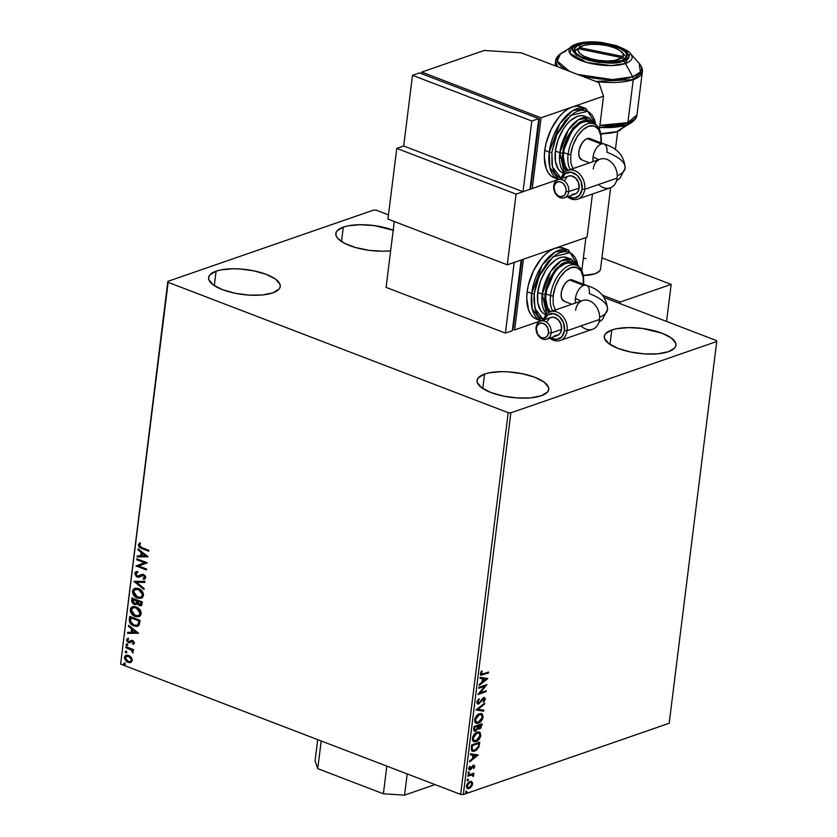 <?xml version="1.0" encoding="UTF-8"?>
<svg xmlns="http://www.w3.org/2000/svg" width="837" height="837" viewBox="0 0 837 837"><rect width="100%" height="100%" fill="white"/><g stroke="black" fill="none" stroke-linecap="round" stroke-linejoin="round"><path stroke-width="1.26" d="M611.784 329.987L609.985 344.425L611.784 329.987L616.618 328.711L628.765 327.591L642.649 328.481L662.098 333.231L671.274 337.97L675.7 343.149L675.898 345.65L674.716 347.972L668.46 351.707A36.106 12.586 -172.9 0 1 627.771 351.394A36.106 12.586 -172.9 0 1 604.293 336.39A36.106 12.586 -172.9 0 1 611.784 329.987A36.106 12.586 -172.9 0 1 652.473 330.301A36.106 12.586 -172.9 0 1 675.951 345.315A36.106 12.586 -172.9 0 1 668.46 351.707L657.892 353.789L644.616 353.905L630.659 352.032L618.145 348.464L608.97 343.725L604.544 338.556L604.345 336.045L605.528 333.733L611.784 329.987M216.092 271.178L214.293 285.616L216.092 271.178L220.926 269.901L233.073 268.782L239.926 268.98L253.883 270.853L266.407 274.431L275.572 279.16L280.008 284.339L280.196 286.84L279.014 289.163L272.768 292.898A36.106 12.586 -172.9 0 1 232.079 292.584A36.106 12.586 -172.9 0 1 208.601 277.581A36.106 12.586 -172.9 0 1 216.092 271.178A36.106 12.586 -172.9 0 1 256.771 271.491A36.106 12.586 -172.9 0 1 280.259 286.505A36.106 12.586 -172.9 0 1 272.768 292.898L262.201 294.99L248.924 295.105L234.967 293.232L222.454 289.654L213.278 284.915L208.852 279.746L208.654 277.235L209.836 274.923L216.092 271.178M393.212 230.196A36.106 12.586 -172.9 0 0 343.316 227.109L337.06 230.845L335.888 233.167L336.076 235.668L337.635 238.263L344.572 243.316L355.631 247.553L369.127 250.336L383.011 251.226L390.638 250.786A36.106 12.586 -172.9 0 1 353.591 246.936A36.106 12.586 -172.9 0 1 335.825 233.502A36.106 12.586 -172.9 0 1 343.316 227.109L341.517 241.548L343.316 227.109L348.15 225.833L360.308 224.714L374.181 225.603L393.631 230.353M484.56 374.055L482.761 388.494L484.56 374.055L489.383 372.779L501.541 371.659L508.394 371.858L522.351 373.731L534.874 377.309L544.04 382.038L548.476 387.217L548.664 389.718L547.482 392.04L541.236 395.775A36.106 12.586 -172.9 0 1 500.547 395.462A36.106 12.586 -172.9 0 1 477.069 380.458A36.106 12.586 -172.9 0 1 484.56 374.055A36.106 12.586 -172.9 0 1 525.238 374.369A36.106 12.586 -172.9 0 1 548.716 389.383A36.106 12.586 -172.9 0 1 541.236 395.775L530.668 397.868L517.392 397.983L503.435 396.11L490.921 392.532L481.746 387.793L477.32 382.624L477.121 380.124L478.304 377.801L484.56 374.055M467.37 779.08L468.553 779.686L467.496 779.655L467.349 780.848L468.511 780.053L467.967 779.31L467.192 780.335L467.768 780.89L468.542 779.864L467.967 779.31M508.205 412.662L460.653 794.407L120.601 664.097L168.153 282.341L508.205 412.662L510.852 412.829L716.734 341.517L669.181 723.262L463.311 794.575L510.852 412.829L716.734 341.517L716.399 340.544L604.377 297.616L716.399 340.544L716.734 341.517L669.181 723.262L463.311 794.575L460.653 794.407L463.311 794.575L510.852 412.829L508.205 412.662L168.153 282.341L120.601 664.097L460.653 794.407L508.205 412.662M131.367 657.39L127.412 655.109L124.975 656.02L124.41 658.248L126.586 661.69L130.059 662.705L132.246 660.822L131.367 657.39L128.783 655.434L126.052 655.298L124.42 657.422L127.915 662.412L130.739 662.527L132.319 660.445L131.367 657.39M125.895 646.677L125.78 647.629L131.44 650.119L133.104 652.766L132.288 650.129L133.407 650.558L133.522 649.606L125.895 646.677L125.78 647.629L130.938 649.763L132.978 652.881L132.288 650.129L133.407 650.558L133.522 649.606L125.895 646.677M131.493 640.336L128.636 641.749L127.559 640.117L128.521 639.112L127.883 638.296L126.607 639.866L128.563 642.711L133.428 641.477L133.993 642.596L132.623 641.445L133.993 642.596L132.581 643.674L133.167 644.48L134.495 642.847L133.052 640.64L131.493 640.336L128.636 641.749L127.548 640.378L128.521 639.112L127.883 638.296L126.659 639.573L126.889 641.257L129.484 642.889L132.801 641.529L133.533 642.544L132.581 643.674L133.167 644.48L134.485 643.057L132.706 640.483L131.273 640.399M129.306 619.265L129.777 622.602L132.455 625.302L136.724 626.453L139.13 625.061L140.114 620.384L129.672 616.388L129.306 619.265C129.275 622.707 130.781 624.936 133.805 625.95L137.613 626.264L139.13 625.061L140.114 620.384L129.672 616.388L129.306 619.265M131.964 597.984L131.66 601.447L133.209 603.937L135.573 604.722L137.163 603.582L139.245 605.601L141.62 605.318L142.405 601.991L131.964 597.984L131.65 600.464L134.255 604.513L136.044 604.617L137.163 603.582L139.245 605.601L141.024 605.706L142.405 601.991L131.964 597.984M134.035 581.338L143.964 589.457L144.09 588.421L136.546 582.374L144.843 582.406L144.968 581.37L134.014 581.495L143.964 589.457L144.09 588.421L136.546 582.374L144.843 582.406L144.968 581.37L134.035 581.338M136.724 559.765L144.487 562.736L135.95 565.948L146.391 569.945L146.506 568.993L138.722 566.011L147.281 562.809L136.839 558.813L136.724 559.765L137.258 558.97L136.724 559.765L144.487 562.736L135.95 565.948L146.391 569.945L146.506 568.993L138.722 566.011L147.281 562.809L136.839 558.813L136.724 559.765M141.892 547.618L139.622 546.226L139.455 544.96L140.532 543.778L139.789 542.993L138.293 544.866L139.392 547.398L148.724 551.238L148.84 550.286L141.892 547.618L139.371 545.264L140.532 543.778L139.789 542.993L138.293 544.866L141.673 548.528L148.724 551.238L148.84 550.286L141.892 547.618M148.034 556.783L138.084 548.821L137.959 549.857L141.139 552.41L140.71 555.883L137.205 555.873L137.08 556.908L148.034 556.783L137.08 556.908L148.034 556.783L138.084 548.821L137.959 549.857L141.139 552.41L140.71 555.883L137.205 555.873L137.08 556.908L137.645 555.873L137.54 556.751L148.023 556.783M144.539 579.099L145.711 577.656L143.556 574.506L141.903 574.391L137.373 576.138L135.824 573.722L137.802 572.456L137.373 571.483L136.169 571.702L134.747 573.387L136.285 576.547L138.712 577.268L143.472 575.479L144.655 576.944L143.096 578.377L143.65 579.371L144.937 578.901L145.732 577.363L145.104 575.657L143.137 574.381L138.691 576.149L137.017 575.961L135.824 573.722L137.802 572.456L137.373 571.483L135.374 572.131L134.747 573.387L136.379 571.64M138.555 588.547L135.74 588.129L133.303 589.342L132.518 591.236L132.801 593.548L136.494 597.66L141.171 598.319L142.719 597.304L143.535 594.804L142.928 592.439L141.118 590.116L138.555 588.547L134.862 588.327L132.518 591.236C132.801 594.72 134.433 597.001 137.425 598.089L141.171 598.319L143.504 595.369C143.19 591.895 141.547 589.625 138.555 588.547M136.264 606.951L133.449 606.522L131.011 607.735L130.227 609.639L130.509 611.941L134.202 616.063L138.879 616.723L140.428 615.697L141.244 613.197L140.637 610.832L138.827 608.509L136.264 606.951L132.57 606.731L130.227 609.639C130.509 613.123 132.141 615.404 135.134 616.482L138.879 616.723L141.212 613.772C140.898 610.299 139.256 608.018 136.264 606.951M138.513 633.232L128.563 625.27L128.438 626.306L131.618 628.859L131.189 632.333L127.684 632.322L127.559 633.358L138.513 633.232L127.559 633.358L138.513 633.232L128.563 625.27L128.438 626.306L131.618 628.859L131.189 632.333L127.684 632.322L127.559 633.358L128.124 632.322L128.019 633.201L138.503 633.232M127.004 643.946L126.073 644.783L127.412 645.557L127.297 644.113L126.042 644.406L126.805 645.536L127.779 645.076L127.004 643.946L126.042 644.406M126.094 651.249L125.173 652.075L126.502 652.86L126.397 651.406L125.131 651.709L125.906 652.829L126.868 652.368L126.094 651.249L125.131 651.709M124.619 663.145L123.688 663.971L125.016 664.756L124.912 663.302L123.646 663.605L124.42 664.724L125.383 664.264L124.619 663.145L123.646 663.605M388.473 214.879L376.347 210.233L373.689 210.056L167.819 281.368L120.601 664.097L167.819 281.368L168.153 282.341L167.819 281.368L373.689 210.056L376.347 210.233L388.473 214.879M471.189 781.35L471.942 781.695L468.898 782.061L466.952 784.415L466.45 786.822L467.527 788.506L469.651 788.234L471.974 785.849L472.633 783.181L471.346 781.465L472.016 783.694L472.612 783.924L471.513 781.444M467.935 775.219L467.81 776.171L472.194 774.947L473.334 776.537L473.606 775.208L472.853 774.424L473.847 773.168L467.935 775.219L467.81 776.171L471.817 774.926L473.334 776.537L472.853 774.424L473.847 773.168L467.935 775.219M473.909 765.175L474.767 766.535L473.449 765.269L470.216 768.962L468.814 767.906L469.411 768.136L470.195 766.608L469.714 766.253L468.668 768.492L470.132 769.904L469.536 769.674L471.085 769.276L470.488 769.046L471.461 767.56L470.488 769.046L471.085 769.276L472.759 765.981L472.194 766.389L472.79 766.619L473.355 766.211L472.759 765.981L474.035 766.849L473.7 768.669L474.788 766.336L473.972 765.175L472.497 765.886L470.216 768.962L469.431 768.596L469.714 766.253L468.647 768.931L469.285 769.946L470.363 769.81L473.627 766.169L473.7 768.669L474.746 766.692L474.035 766.88M471.346 747.797L471.451 750.255L472.382 751.228L476.295 750.36L478.91 747.043L479.8 742.126L471.702 744.93L471.346 747.797L472.486 751.27L474.705 751.176L478.91 747.043L479.8 742.126L471.702 744.93L471.346 747.797M473.993 726.526L473.711 730.178L474.453 731.151L475.625 731.119L477.937 728.452L479.036 729.121L480.752 728.19L482.091 723.723L473.993 726.526L473.69 728.996L474.495 731.161L475.625 731.119L477.937 728.452L479.517 729.017L481.871 725.47L482.091 723.723L473.993 726.526M476.075 709.87L483.65 711.188L483.786 710.153L478.011 709.274L484.529 704.137L484.665 703.101L476.054 710.027L483.65 711.188L483.786 710.153L478.011 709.274L484.529 704.137L484.665 703.101L476.075 709.87M478.754 688.307L484.78 686.214L477.99 694.49L486.088 691.686L486.203 690.734L480.166 692.827L486.967 684.551L478.879 687.355L478.754 688.307L484.78 686.214L478.011 694.271L486.088 691.686L486.203 690.734L480.166 692.827L486.967 684.551L478.879 687.355L478.754 688.307M483.148 673.879L481.39 674.015L482.175 671.19L481.62 670.918L480.396 673.586L481.181 675.239L488.41 672.969L488.536 672.017L483.148 673.879L481.223 673.283L482.175 671.19L481.62 670.918L480.396 673.586L480.982 675.187L488.41 672.969L488.536 672.017L483.148 673.879M487.72 678.514L480.124 677.363L479.988 678.399L482.426 678.765L481.997 682.239L479.245 684.415L479.109 685.451L487.699 678.681L480.124 677.363L479.988 678.399L482.426 678.765L481.997 682.239L479.245 684.415L479.109 685.451L487.72 678.514M478.837 702.996L477.08 701.511L478.429 699.334L477.08 701.511L477.676 701.741L479.266 699.334L478.628 699.01L479.266 699.334L478.952 698.707L476.818 702.389L477.341 703.791L478.513 704.011L483.64 698.602L484.529 699.219L483.273 701.511L483.943 701.793L485.345 699.219L484.372 697.556L482.436 698.571L479.256 702.777L477.686 702.337L478.952 698.707L476.839 702.097L478.701 703.948L483.64 698.602L484.518 699.491L483.273 701.511L483.671 702.076L485.345 699.219L483.734 697.66L479.664 702.41L477.917 702.829M479.434 713.72L476.525 715.823L474.851 718.816L474.767 721.912L476.222 723.346L479.768 722.457L482.897 718.073L482.583 714.317L479.434 713.72C477.132 714.474 475.531 716.545 474.621 719.956L476.117 723.304L478.283 723.22C480.616 722.477 482.227 720.375 483.137 716.932L481.683 713.658L479.434 713.72M477.142 732.113L474.234 734.227L472.56 737.219L472.476 740.306L473.93 741.739L477.477 740.85L480.605 736.476L480.292 732.72L478.89 731.915L477.142 732.113C474.841 732.867 473.24 734.949 472.319 738.349L473.826 741.708L475.991 741.624C478.325 740.871 479.936 738.778 480.846 735.325L479.392 732.051L477.142 732.113M478.199 754.964L470.593 753.813L470.467 754.848L472.905 755.215L472.476 758.688L469.714 760.864L469.588 761.9L478.199 754.964L470.593 753.813L470.467 754.848L472.905 755.215L472.476 758.688L469.714 760.864L469.588 761.9L478.199 754.964M468.877 772.007L468.26 773.555L469.348 772.938L468.877 772.007L468.103 773.032L468.678 773.597L469.452 772.572L468.877 772.007L469.452 772.572M465.885 790.975L466.471 791.53L465.864 792.744L467.025 791.948L466.491 791.206L465.717 792.231L466.293 792.785L467.067 791.76L466.491 791.206L467.067 791.76M487.877 672.247L488.41 672.969L480.72 675.02L487.877 672.247M481.223 673.283L481.62 674.172L480.647 673.492L480.993 672.017L481.578 670.96L482.175 671.19L481.589 670.96L480.825 672.393L481.421 672.624L480.626 673.053L481.359 673.973M487.113 678.43L487.699 678.681L487.103 678.451L479.214 684.676L487.113 678.43M481.83 678.535L480.009 678.263L481.83 678.535M485.167 679.048L482.614 678.661L482.279 681.318L482.876 681.548L482.279 681.318L482.614 678.661L485.763 679.267L482.876 681.548L483.211 678.891L485.167 679.048M486.067 684.865L479.57 692.597L480.166 692.827L479.57 692.597L486.067 684.865M485.544 690.954L486.088 691.686L478.283 693.946L485.544 690.954M484.184 685.984L478.816 687.847L484.184 685.984M477.519 702.756L477.08 701.511L478.241 702.766M484.089 697.399L484.686 697.629L483.734 697.66M484.361 697.556L485.345 699.219L484.749 698.989L483.075 701.845L484.665 699.408L484.32 697.524M483.64 698.602L484.518 699.491M477.372 703.823L479.622 702.609L483.043 698.372L480.982 700.757L481.578 700.987L480.982 700.757L478.105 703.718L478.701 703.948L477.383 703.833M477.665 703.99L478.701 703.948M483.043 698.372L483.702 698.435M483.964 703.645L484.529 704.137L483.932 703.907L477.414 709.044L478.011 709.274L477.414 709.044L483.964 703.645M483.169 710.058L483.65 711.188L476.065 709.902L483.054 710.969L483.169 710.058M481.348 713.553L482.541 716.702C481.631 720.144 480.019 722.247 477.686 722.99L475.834 723.168M475.625 723.116L478.429 722.676L481.296 719.987L482.583 716.158L481.16 713.448M476.148 722.153L474.882 720.636L475.395 717.612L477.54 715.049L480.386 714.327M480.794 714.516L478.722 714.442L479.319 714.672L478.722 714.442L474.851 719.401L475.447 719.632L479.319 714.672L481.108 714.599L482.3 717.257L478.408 722.268L476.619 722.331L474.851 719.401L476.326 722.195M478 728.849L480.469 727.583L481.442 723.953L481.871 725.47L481.275 725.24L478.921 728.786L479.517 729.017L478.251 728.891M477.937 728.452L479.517 729.017M477.341 728.221L475.029 730.9L475.625 731.119L474.223 731.015L475.678 730.565L477.142 728.713M474.841 730.01L473.962 729.372L474.108 726.966L477.121 725.92L477.718 726.15L477.372 728.18L475.74 730.167L474.778 730.021M478.325 727.866L477.948 725.637L480.543 724.737L481.024 725.951L479.622 728.075L478.618 727.876L477.896 726.118L479.015 727.845M479.622 728.075L477.948 725.637L478.492 726.349L481.139 724.957L480.543 724.737L477.948 725.637L481.139 724.957L480.543 727.353L478.649 727.918M475.74 730.167L474.558 729.602L474.705 727.196L477.121 725.92L474.108 726.966L474.569 728.284L474.705 727.196L477.718 726.15L477.247 728.535L475.981 730.073L473.972 728.054L475.144 729.948M479.057 731.946L480.25 735.095C479.339 738.548 477.728 740.64 475.395 741.394L473.543 741.572M473.334 741.519L476.138 741.08L479.005 738.391L480.292 734.551L478.869 731.852M473.857 740.546L472.591 739.04L473.104 736.016L475.249 733.442L478.094 732.731M478.502 732.909L476.431 732.835L477.027 733.066L476.431 732.835L472.56 737.805L473.156 738.035L477.027 733.066L478.816 733.003L480.009 735.66L476.117 740.672L474.328 740.735L472.56 737.805L474.035 740.588M472.078 751.113L474.391 750.841L476.933 749.042L478.45 746.437L479.151 742.346L479.57 743.999L478.973 743.769L478.314 746.813L478.91 747.043L478.314 746.813L474.108 750.946L474.705 751.176L472.214 751.145M473.041 750.203L471.629 749.084L471.817 745.359L478.251 743.13L471.817 745.359L478.848 743.361L478.251 743.13L478.848 743.361L478.209 746.803L474.82 750.224L473.104 750.318L471.576 748.853L472.821 750.172M472.173 749.084L472.288 746.614L471.691 746.384L471.576 748.853L472.173 749.084L472.413 745.589L471.817 745.359L472.288 746.614L472.413 745.589L478.848 743.361L478.209 746.803L476.671 749.115L473.637 750.433L472.173 749.084M477.582 754.88L478.178 755.131L477.582 754.901L469.683 761.126L477.582 754.88M472.309 754.984L470.488 754.712L472.309 754.984M475.646 755.497L473.093 755.11L472.759 757.767L473.355 757.998L472.759 757.767L473.093 755.11L476.243 755.717L473.355 757.998L473.69 755.34L475.646 755.497M473.355 766.211L474.035 766.849M469.275 769.935L470.132 769.904M470.216 768.962L469.411 768.136M468.814 767.906L469.295 768.784M474.244 765.238L473.449 765.269M474.024 766.901L473.826 765.112M468.281 771.777L468.856 772.342L468.082 773.367L468.835 772.017M468.134 773.388L468.678 773.597L468.134 773.388M468.103 773.032L468.678 773.597M472.832 776.119L472.256 774.194L473.198 773.398L473.732 774.12L472.256 774.194L473.627 775.742L472.738 776.307M471.817 774.926L472.915 775.836M471.221 774.696L467.873 775.721L472.099 774.936M468.542 779.864L467.172 780.659L467.925 779.31M467.224 780.68L467.768 780.89L467.224 780.68M467.192 780.335L467.768 780.89M471.315 786.822L472.612 783.924L472.016 783.694L470.718 786.592L471.315 786.822L468.5 788.245L471.315 786.822M471.942 781.695L469.965 781.496L466.481 786.048L467.569 788.527L469.097 788.475L467.287 788.381M467.192 788.37L469.62 787.648L471.377 785.629L472.037 782.951L471.147 781.329M467.496 787.366L466.596 786.131L466.983 784.342L468.448 782.637L470.499 782.197M466.847 784.656L467.213 785.786L469.839 782.449L471.043 782.396L471.88 784.175L469.212 787.523L467.988 787.565L466.617 785.566L467.705 787.408M470.729 782.323L469.243 782.218L469.839 782.449L467.088 784.143M466.471 791.53L465.696 792.555L466.471 791.53M465.749 792.576L466.293 792.785L465.749 792.576M465.717 792.231L466.293 792.785M482.876 681.548L483.211 678.891L485.763 679.267L482.876 681.548M478.408 722.268L475.866 721.766L475.646 718.732L478.136 715.279L480.982 714.557L482.154 715.708L482.102 718.167L480.752 720.584L478.408 722.268M476.117 740.672L473.575 740.17L473.355 737.125L475.845 733.672L478.691 732.95L479.863 734.101L479.81 736.57L478.461 738.987L476.117 740.672M473.355 757.998L473.69 755.34L476.243 755.717L473.355 757.998M469.212 787.523L467.496 787.209L467.339 785.179L469.044 782.867L470.896 782.354L471.775 783.118L471.744 784.792L469.212 787.523M139.999 542.983L138.733 545.054L139.852 547.241L148.766 550.913L141.673 548.528L138.293 544.866L140.25 542.836M141.171 555.726L141.61 552.253L137.959 549.857L138.492 549.145L141.61 552.253L141.171 555.726M145.962 555.737L142.164 553.226L145.962 555.737L141.83 555.883L142.164 553.226L145.962 555.737M146.433 569.631L135.95 565.948L144.947 562.579L137.184 559.597L144.947 562.579L136.41 565.791L146.433 569.631M137.76 572.362L136.839 572.644L137.802 572.456M137.299 572.487L137.959 572.33M138.984 576.034L138.44 576.212M143.556 578.221L145.104 577.07L143.096 578.377L143.65 579.371L144.77 579.026M143.65 579.371L143.577 578.252L144.78 579.026M143.933 578.126L143.096 578.377M143.472 575.479L145.104 577.07L143.943 575.322L142.06 575.542L143.472 575.479M136.577 571.556L135.196 573.826L137.707 576.923L134.747 573.387L137.247 577.08L139.36 577.122L142.06 575.542M143.2 575.197L145.063 576.494L144.037 578.095M144.864 582.238L136.546 582.374L144.864 582.238M144.016 588.976L134.485 581.338L144.016 588.976M141.401 598.235L137.885 597.921C134.893 596.844 133.261 594.563 132.978 591.079L135.092 588.254M135.312 588.17L133.25 590.033L133.261 593.381L136.054 596.948L139.789 598.382M134.485 588.568L133.774 589.175M135.939 589.154L139.287 589.499L142.008 591.769L142.897 594.845L141.003 597.179M140.773 597.241L142.897 594.845L140.543 597.336L137.54 597.137L133.596 591.613L135.458 589.321L138.9 589.342L135.699 589.248M138.44 589.499L142.897 594.845L138.44 589.499L140.919 591.163L142.321 593.6L142.206 595.839L140.135 597.44L136.065 596.352L133.679 593.014L133.679 591.184L134.809 589.625L138.44 589.499M141.233 605.611L139.245 605.601L137.624 603.425L139.392 605.297L141.683 605.465M136.274 604.523L134.255 604.513L131.65 600.464L132.382 598.152L132.56 602.514L134.182 604.105L136.033 604.565M137.195 601.154L136.033 603.467L137.195 601.154M133.376 599.187L137.258 600.673L136.881 602.619L135.573 603.623L134.37 603.561L132.916 599.344L137.258 600.673L133.376 599.187M139.8 604.481L141.547 603.351L141.673 602.368L139.34 604.638L137.802 601.73L138.325 601.092L141.673 602.368L140.982 604.502M140.595 604.617L138.032 603.54L137.864 601.248L141.673 602.368L138.325 601.092L141.212 602.525L140.721 604.502L139.34 604.638M139.109 616.639L135.594 616.325C132.602 615.247 130.97 612.956 130.687 609.472L132.801 606.658M133.02 606.574L130.959 608.426L130.97 611.784L133.763 615.352L137.498 616.785M132.194 606.971L131.482 607.578M132.978 607.861L136.232 607.61L139.402 609.744L140.626 613.008L139.193 615.362L140.606 613.239L138.251 615.729L135.249 615.53L131.304 610.016L133.167 607.714L136.609 607.746L133.407 607.641M138.482 615.645L135.249 615.53L132.183 613.155L131.336 609.796L133.177 607.714L136.149 607.903L140.135 613.395L136.149 607.903L139.256 610.33L140.103 613.626L138.251 615.729M137.843 626.17L134.276 625.794C131.242 624.779 129.745 622.55 129.777 619.098L130.007 621.912L132.047 624.548L134.998 626.034L137.885 626.16M137.174 625.155L138.67 624.015L139.381 620.772L138.21 624.182L136.965 625.239L133.93 624.998L130.446 621.42L131.085 617.591L139.381 620.772L131.085 617.591L139.381 620.772L138.743 623.879L137.592 625.019M131.65 632.176L132.089 628.702L128.438 626.306L128.961 625.595L132.089 628.702L131.65 632.176M136.441 632.186L132.644 629.675L136.441 632.186L132.309 632.333L132.644 629.675L136.441 632.186M132.361 641.247L131.461 641.906M128.113 638.233L127.067 639.698L128.343 638.139M126.805 645.536L126.502 644.249L127.465 643.789M126.868 643.768L126.544 644.626L127.58 645.442M133.449 650.234L132.288 650.129L133.449 650.234M133.25 652.536L132.225 652.117L132.884 651.584L131.399 649.606L125.78 647.629L126.314 646.844L126.241 647.472L131.901 649.962L133.25 652.536M125.906 652.829L125.592 651.542L126.565 651.081M125.958 651.06L125.707 652.096L126.669 652.745M131.2 662.36L127.915 662.412L124.42 657.422L126.293 655.225M126.544 655.13L124.88 657.254L125.895 660.403L128.04 662.109L130.865 662.475M126.063 655.34L125.435 655.863M127.098 656.072L129.369 656.323L131.378 658.091L131.786 660.215L130.52 661.439M130.352 661.492L131.838 659.922L130.122 661.586L128.019 661.45L125.351 657.777L126.523 656.26L129.118 656.218L126.774 656.187M128.657 656.375L131.838 659.922L128.657 656.375L131.315 659.179L131.221 660.644L130.059 661.607L127.517 661.23L125.508 659.022L125.791 656.752L128.657 656.375M124.42 664.724L124.106 663.438L125.079 662.977M124.483 662.956L124.148 663.814L125.184 664.641M141.83 555.883L142.164 553.226L145.502 555.894L141.83 555.883M136.734 601.322L136.065 603.31L134.15 603.467L132.811 601.897L132.916 599.344L136.734 601.322M138.921 620.928L137.843 624.674L136.295 625.396L133.93 624.998L130.656 622.09L130.624 617.748L138.921 620.928M132.309 632.333L132.644 629.675L135.981 632.343L132.309 632.333M435.041 784.593L404.553 795.15L383.377 793.779L317.746 768.638L315.068 760.854L317.715 739.626L315.068 760.854L317.746 768.638L321.199 740.965L317.746 768.638L383.377 793.779L386.82 766.117L383.377 793.779L404.553 795.15L407.2 773.922L404.553 795.15L435.041 784.593M616.513 180.855L620.05 178.082L625.145 168.132C624.287 155.923 617.256 147.877 604.052 143.985L589.876 138.555A11.404 6.173 111 0 0 587.114 138.597L601.29 144.027A11.404 6.173 -69 0 1 604.052 143.985A11.404 6.173 -69 0 1 606.909 152.229A47.531 16.573 -172.9 0 1 625.166 167.986A47.531 16.573 -172.9 0 1 618.93 175.027M604.178 144.037A11.404 6.173 111 0 0 601.29 144.027A11.404 6.173 111 0 0 593.035 157.042A24.733 8.621 -172.9 0 1 598.528 159.741A24.733 8.621 7.1 0 0 593.035 157.042A11.404 6.173 111 0 0 593.192 161.593A11.404 6.173 -69 0 1 593.035 157.042A11.404 6.173 -69 0 1 601.29 144.027L587.114 138.597L589.677 138.492L591.633 140.009M577.771 199.101L610.163 187.886A15.202 11.624 -109.1 0 0 617.11 178.093L584.728 189.308A15.202 11.624 70.9 0 1 577.771 199.101A15.202 11.624 70.9 0 1 567.392 196.747A15.202 11.624 -109.1 0 0 584.728 189.308L582.081 189.141A13.298 10.17 70.9 0 1 568.103 196.496L574.213 198.097L579.466 195.345L582.081 189.141L581.181 181.598L577.059 175.247L571.116 172.223L565.352 173.562L561.7 178.804M568.741 191.631L566.094 191.453A7.669 5.869 70.9 0 1 559.189 196.287A7.669 5.869 70.9 0 1 554.052 186.839L553.717 185.866A9.573 7.324 -109.1 0 0 560.12 197.647A9.573 7.324 -109.1 0 0 568.741 191.631A9.573 7.324 70.9 0 1 564.368 197.794A9.573 7.324 70.9 0 1 556.657 195.188A9.573 7.324 70.9 0 1 553.717 185.866A9.573 7.324 70.9 0 1 558.101 179.704A9.573 7.324 70.9 0 1 565.802 182.309A9.573 7.324 70.9 0 1 568.741 191.631L579.152 188.022L568.741 191.631A9.573 7.324 -109.1 0 0 562.338 179.84A9.573 7.324 -109.1 0 0 553.717 185.866L555.182 192.562L558.028 195.701L560.371 196.601L563.699 195.827L565.299 194.006L566.157 190.02L565.571 187.101L563.196 183.439L560.957 182.016L558.593 181.671L555.559 183.261L554.052 186.839A7.669 5.869 70.9 0 1 560.957 182.016A7.669 5.869 70.9 0 1 566.094 191.453L568.741 191.631M561.836 178.407A13.298 10.17 70.9 0 1 574.381 173.311A13.298 10.17 70.9 0 1 582.081 189.141L584.728 189.308A15.202 11.624 -109.1 0 0 575.207 170.874A15.202 11.624 -109.1 0 0 561.125 178.647A15.202 11.624 70.9 0 1 567.821 170.371A15.202 11.624 70.9 0 1 580.062 174.514A15.202 11.624 70.9 0 1 584.728 189.308L617.11 178.093A15.202 11.624 70.9 0 1 598.633 184.496M564.368 197.794L574.768 194.184A9.573 7.324 -109.1 0 0 579.152 188.022L578.158 191.213L576.17 193.473L572.016 194.435M561.177 178.427L552.451 166.95L551.886 152.24A1.904 0.659 -172.9 0 1 549.239 152.072L549.794 167.358L558.666 179.505A38 20.59 -69 0 1 549.239 152.072L544.761 150.357A38 20.59 111 0 0 554.303 177.831L558.771 179.547M563.531 173.207L560.654 171.7L558.289 169.158L555.423 161.374L555.36 151.047L559.838 152.752A1.904 0.659 7.1 0 0 562.485 152.93L573.366 127.705L585.398 119.848L594.563 124.106L592.219 121.532L589.52 120.13L586.455 119.743L579.685 122.087L572.937 128.218L567.235 137.184L563.458 147.636L562.171 157.984L563.573 166.647L566.189 171.135L562.485 152.93A1.904 0.659 -172.9 0 1 559.838 152.752L564.253 172.652A30.404 16.468 -69 0 1 559.838 152.752L555.36 151.047A30.404 16.468 111 0 0 562.987 173.018L563.678 173.29M600.966 142.803L600.788 135.604L598.455 129.275L594.197 125.989L588.662 126.23L582.688 129.976L577.185 136.64L573 145.22L570.761 154.416A1.904 0.659 -172.9 0 1 568.114 154.238L563.636 152.522A26.606 14.407 111 0 0 567.936 170.34M570.3 169.513A26.606 14.407 -69 0 1 568.114 154.238A26.606 14.407 -69 0 1 593.82 123.792L589.353 122.076A26.606 14.407 111 0 0 563.636 152.522L564.546 147.594L568.082 137.833L573.397 129.463L579.696 123.74L582.908 122.171L586.015 121.553L589.394 122.097M581.558 106.885L576.735 106.111L572.299 107L603.529 96.182L599.428 129.149L603.529 96.182L598.842 82.57L603.529 96.182L572.299 107L567.706 109.239L563.113 112.754L558.708 117.41L551.112 129.369L546.069 143.305L544.761 150.357L544.353 157.105L546.216 168.645L548.434 173.008L551.384 176.188L554.983 178.072M541.068 117.818L532.269 188.513L530.156 187.697L532.269 188.513L541.068 117.818L572.299 107L541.068 117.818L421.754 72.087L541.068 117.818M421.555 73.698L421.754 72.087L421.555 73.698M530.993 186.17L539.363 119.011L538.735 118.77L539.363 119.011L530.993 186.17L530.313 186.41L530.993 186.17M558.478 179.432L516.073 194.121L507.274 264.816L516.073 194.121L558.478 179.432M484.215 50.461L421.754 72.087L484.215 50.461L521.284 52.846L484.215 50.461M521.284 52.846L598.842 82.57L521.284 52.846M538.683 119.252L539.363 119.011L538.683 119.252M419.442 72.892L412.505 75.299L403.696 145.994L523.01 191.715L529.957 189.308L523.01 191.715L531.819 121.02L538.756 118.613L529.957 189.308L538.756 118.613L531.819 121.02L412.505 75.299L419.442 72.892L538.756 118.613L419.442 72.892M412.505 75.299L531.819 121.02L523.01 191.715L403.696 145.994L412.505 75.299M596.352 125.247L585.973 108.569L581.495 106.854A38 20.59 111 0 0 572.299 107A38 20.59 111 0 0 544.761 150.357L549.239 152.072A38 20.59 -69 0 1 585.973 108.569L572.707 110.63L559.901 123.541L549.239 152.072A1.904 0.659 7.1 0 0 551.886 152.24L551.96 164.512L553.267 169.618L555.37 173.761L558.174 176.785L561.596 178.563M595.766 124.744L594.458 119.649L592.366 115.506L589.551 112.482L586.141 110.693L582.259 110.212L578.043 111.049L573.68 113.183L565.132 120.936L557.913 132.309L555.161 138.816L551.886 152.24L556.751 134.841L570.51 115.485L587.679 111.311L595.703 124.347M595.986 124.975L589.217 117.954L578.608 119.607L568.365 129.934L559.838 152.752A30.404 16.468 -69 0 1 589.217 117.954L584.749 116.238A30.404 16.468 111 0 0 555.36 151.047L558.112 139.737L563.27 129.17L566.513 124.682L570.039 120.957L577.384 116.353L580.93 115.642L584.791 116.259M568.271 170.612L564.651 165.328L563.343 157.251L563.636 152.522L568.114 154.238A1.904 0.659 7.1 0 0 570.761 154.416L570.813 162.807L573.146 169.137M581.924 159.919L579.288 157.094L578.733 153.631L579.246 149.488L581.82 143.409L584.362 140.323L587.114 138.597A11.404 6.173 111 0 0 579.298 149.3A11.404 6.173 111 0 0 581.715 159.846L589.551 162.849M592.627 123.437A26.606 14.407 111 0 0 568.114 154.238M570.761 154.416A24.702 13.382 -69 0 1 585.492 127.799A24.702 13.382 -69 0 1 600.704 135.155M617.246 175.801A47.531 16.573 7.1 0 0 625.166 167.996M593.255 168.948A15.202 11.624 70.9 0 1 606.94 159.386A15.202 11.624 70.9 0 1 617.11 178.093A15.202 11.624 -109.1 0 0 612.443 163.299A15.202 11.624 -109.1 0 0 600.202 159.156L567.821 170.371M564.483 180.583L567.109 176.806M568.386 176.136L571.263 175.843L575.542 178.019L578.503 182.592L579.152 188.022A9.573 7.324 -109.1 0 0 576.212 178.7A9.573 7.324 -109.1 0 0 568.511 176.094L558.101 179.704M580.041 47.081L576.159 49.686A26.606 9.27 7.1 0 0 575.322 50.335L579.413 47.552A22.798 7.951 -172.9 0 1 580.041 47.081A22.798 7.951 -172.9 0 1 606.668 45.564L598.329 44.413L590.305 44.382L583.692 45.48L579.413 47.552L622.948 56.529L622.927 53.568L619.872 50.482L614.201 47.688L606.668 45.564A22.798 7.951 -172.9 0 1 622.048 52.312A22.798 7.951 -172.9 0 1 622.948 56.529L624.831 59.05L622.948 56.529L579.413 47.552L575.322 50.335A26.606 9.27 -172.9 0 1 577.08 49.132M623.115 53.986A26.606 9.27 -172.9 0 1 626.369 57.617A26.606 9.27 7.1 0 0 625.166 55.797L622.048 52.312M621.943 57.701L578.409 48.724L578.032 50.168L579.591 53.244L584.027 56.236L590.755 58.736L598.821 60.4L607.149 61.007L614.599 60.463L621.943 57.701A22.798 7.951 -172.9 0 1 594.688 59.689A22.798 7.951 -172.9 0 1 578.409 48.724L574.318 51.507L578.409 48.724L621.943 57.701L623.523 59.814L621.943 57.701M574.548 51.172A26.606 9.27 -172.9 0 1 575.322 50.335A26.606 9.27 7.1 0 0 574.548 51.172M575.877 50.45L575.322 50.335L575.877 50.45M579.8 44.623A26.606 9.27 -172.9 0 1 609.775 44.853A26.606 9.27 -172.9 0 1 627.08 55.912A26.606 9.27 -172.9 0 1 621.556 60.63L624.318 59.385L627.039 56.163L625.741 52.407L620.635 48.682L607.652 44.382L592.314 42.854L583.358 43.681L577.038 45.878L574.318 49.09L575.615 52.846L580.721 56.571L593.705 60.871L609.043 62.398L621.556 60.63A26.606 9.27 -172.9 0 1 591.581 60.4A26.606 9.27 -172.9 0 1 574.276 49.341A26.606 9.27 -172.9 0 1 579.8 44.623L579.445 47.479L579.8 44.623M554.994 65.767L555.59 61.059L557.798 66.845A43.702 15.233 -172.9 0 1 555.59 61.059C555.653 58.642 557.358 56.152 560.717 53.599L565.833 51.151M595.839 81.419L633.264 79.609A3.798 2.909 -109.1 0 0 632.699 76.774L612.443 79.609L577.676 74.462A42.593 14.846 7.1 0 0 632.699 76.774L625.469 63.486A4.75 3.63 -109.1 0 0 623 61.185C616.084 64.501 602.87 63.643 583.368 58.621C570.572 51.277 568.909 46.422 578.357 44.079A4.75 3.63 -109.1 0 0 576.264 44.005A4.75 3.63 70.9 0 1 578.357 44.079L591.738 42.185L608.122 43.817L622.006 48.41L627.468 52.396L628.849 56.403L627.917 58.234L623 61.185L614.672 62.827L598.685 62.367L588.055 60.18L576.149 54.897L572.654 50.816L572.508 48.849L573.439 47.018L578.357 44.079C585.272 40.751 598.486 41.609 617.988 46.631C630.774 53.986 632.448 58.831 623 61.185A4.75 3.63 70.9 0 1 625.469 63.486A31.796 11.08 -172.9 0 1 584.226 61.697A31.796 11.08 -172.9 0 1 571.734 46.181L569.945 53.369L586.81 62.472L611.355 65.589L625.469 63.486L632.699 76.774A42.593 14.846 7.1 0 0 639.186 63.371L640.378 71.972L632.699 76.774A3.798 2.909 70.9 0 1 633.264 79.609A43.702 15.233 -172.9 0 1 595.839 81.419M569.401 71.291L557.201 60.965L560.717 53.599A42.593 14.846 7.1 0 0 569.401 71.291M627.896 122.631L599.899 125.351A43.702 15.233 7.1 0 0 627.896 122.631L633.264 79.609L627.896 122.631A43.702 15.233 7.1 0 0 636.967 114.889L627.896 122.631A3.798 2.909 70.9 0 1 626.714 124.797A3.798 2.909 -109.1 0 0 627.896 122.631M599.637 127.454L626.714 124.797A42.593 14.846 -172.9 0 1 599.637 127.454M616.995 131.587L600.976 133.7A31.796 11.08 7.1 0 0 616.995 131.587L626.714 124.797L616.995 131.587A31.796 11.08 7.1 0 0 620.813 129.766L616.995 131.587A4.75 3.63 70.9 0 1 616.294 131.943A4.75 3.63 -109.1 0 0 616.995 131.587M571.734 46.181A31.796 11.08 -172.9 0 1 575.563 44.361A4.75 3.63 70.9 0 1 576.264 44.005L560.717 53.599M576.254 44.005C583.117 41.798 591.571 41.285 601.615 42.457L616.283 45.606C625.354 49.289 630.031 51.904 630.313 53.474A31.796 11.08 -172.9 0 1 625.469 63.486L630.313 53.474L639.186 63.371C641.801 66.667 642.847 69.502 642.324 71.867A43.702 15.233 -172.9 0 1 633.264 79.609L642.324 71.867L636.967 114.889C636.894 117.306 635.189 119.796 631.83 122.348A42.593 14.846 -172.9 0 1 626.714 124.797L631.83 122.348L616.294 131.943L601.06 134.098M592.45 194.017L587.072 237.164L507.274 264.816L387.95 219.085L396.759 148.4L387.95 219.085L507.274 264.816L587.072 237.164L592.45 194.017M403.696 145.994L396.759 148.4L516.073 194.121L396.759 148.4L403.696 145.994M582.5 275.54L595.013 273.772A26.606 9.27 -172.9 0 1 583.452 275.519M601.929 257.859L671.169 284.392L666.555 321.439L671.169 284.392L620.28 302.021L620.071 303.632L620.28 302.021L602.378 295.158L620.28 302.021L671.169 284.392L601.929 257.859M610.665 187.697L600.527 269.054A26.606 9.27 -172.9 0 1 595.013 273.772L599.616 271.021L600.485 269.305M585.942 258.706L583.368 258.037M598.905 322.245L602.441 319.472L607.536 309.523C606.668 297.313 599.637 289.267 586.444 285.375L572.267 279.945A11.404 6.173 111 0 0 569.505 279.987L583.682 285.417A11.404 6.173 -69 0 1 586.444 285.375A11.404 6.173 -69 0 1 589.3 293.62A47.531 16.573 -172.9 0 1 607.557 309.376A47.531 16.573 -172.9 0 1 601.322 316.417M586.559 285.427A11.404 6.173 111 0 0 583.682 285.417A11.404 6.173 111 0 0 575.417 298.432A24.733 8.621 -172.9 0 1 580.909 301.132A24.733 8.621 7.1 0 0 575.417 298.432A11.404 6.173 111 0 0 575.574 302.973A11.404 6.173 -69 0 1 575.417 298.432A11.404 6.173 -69 0 1 583.682 285.417L569.505 279.987L572.058 279.872L574.025 281.399M560.162 340.492L592.544 329.276A15.202 11.624 -109.1 0 0 599.501 319.483L567.12 330.699A15.202 11.624 70.9 0 1 560.162 340.492A15.202 11.624 70.9 0 1 549.783 338.127A15.202 11.624 -109.1 0 0 567.12 330.699L564.473 330.531A13.298 10.17 70.9 0 1 550.484 337.886L556.605 339.487L561.857 336.725L564.473 330.531L563.563 322.988L559.451 316.627L553.508 313.613L547.733 314.953L544.092 320.194M551.133 333.011L548.486 332.844A7.669 5.869 70.9 0 1 541.57 337.677A7.669 5.869 70.9 0 1 536.444 328.23L536.109 327.257A9.573 7.324 -109.1 0 0 542.512 339.037A9.573 7.324 -109.1 0 0 551.133 333.011A9.573 7.324 70.9 0 1 546.749 339.184A9.573 7.324 70.9 0 1 539.049 336.568A9.573 7.324 70.9 0 1 536.109 327.257A9.573 7.324 70.9 0 1 540.482 321.094A9.573 7.324 70.9 0 1 548.193 323.699A9.573 7.324 70.9 0 1 551.133 333.011L561.543 329.412L551.133 333.011A9.573 7.324 -109.1 0 0 544.73 321.23A9.573 7.324 -109.1 0 0 536.109 327.257L537.574 333.953L540.42 337.081L542.763 337.981L546.09 337.217L547.691 335.396L548.486 332.844L547.963 328.491L545.588 324.829L542.156 323.082L538.829 323.856L537.239 325.677L536.444 328.23A7.669 5.869 70.9 0 1 543.349 323.396A7.669 5.869 70.9 0 1 548.486 332.844L551.133 333.011M544.217 319.797A13.298 10.17 70.9 0 1 556.762 314.702A13.298 10.17 70.9 0 1 564.473 330.531L567.12 330.699A15.202 11.624 -109.1 0 0 557.599 312.264A15.202 11.624 -109.1 0 0 543.516 320.037A15.202 11.624 70.9 0 1 550.212 311.762A15.202 11.624 70.9 0 1 562.443 315.905A15.202 11.624 70.9 0 1 567.12 330.699L599.501 319.483A15.202 11.624 70.9 0 1 581.024 325.886M546.749 339.184L557.16 335.574A9.573 7.324 -109.1 0 0 561.543 329.412L560.549 332.592L558.561 334.863L554.408 335.825M543.569 319.818L534.843 308.34L534.278 293.63A1.904 0.659 -172.9 0 1 531.631 293.463L532.175 308.748L541.058 320.895A38 20.59 -69 0 1 531.631 293.463L527.153 291.747A38 20.59 111 0 0 536.684 319.221L541.162 320.937M545.923 314.597L543.046 313.09L540.681 310.548L537.804 302.764L537.752 292.427L542.219 294.143A1.904 0.659 7.1 0 0 544.866 294.321L555.758 269.085L567.789 261.238L576.955 265.507L574.601 262.923L571.912 261.51L568.846 261.134L562.077 263.477L555.329 269.598L549.627 278.575L545.85 289.027L544.563 299.374L545.965 308.037L548.58 312.525L544.866 294.321A1.904 0.659 -172.9 0 1 542.219 294.143L546.645 314.042A30.404 16.468 -69 0 1 542.219 294.143L537.752 292.427A30.404 16.468 111 0 0 545.379 314.409L546.069 314.681M583.347 284.193L583.169 276.984L580.847 270.665L576.588 267.369L571.043 267.62L565.08 271.355L559.576 278.03L555.391 286.61L553.152 295.806A1.904 0.659 -172.9 0 1 550.505 295.628L546.027 293.913A26.606 14.407 111 0 0 550.327 311.72M552.692 310.904A26.606 14.407 -69 0 1 550.505 295.628A26.606 14.407 -69 0 1 576.212 265.183L571.744 263.467A26.606 14.407 111 0 0 546.027 293.913L546.938 288.985L550.464 279.223L555.789 270.853L558.875 267.589L565.299 263.561L568.407 262.944L571.776 263.477M563.95 248.265L559.116 247.501L554.69 248.39L585.921 237.572L581.809 270.529L585.921 237.572L554.69 248.39L550.097 250.629L545.504 254.145L541.1 258.8L533.504 270.759L528.461 284.695L527.153 291.747L526.745 298.485L528.607 310.035L530.815 314.398L533.776 317.579L537.364 319.462M523.46 259.208L514.661 329.904L512.547 329.087L514.661 329.904L523.46 259.208L554.69 248.39L523.46 259.208M513.384 327.56L521.754 260.401L521.127 260.161L521.754 260.401L513.384 327.56L512.704 327.79L513.384 327.56M540.859 320.822L514.661 329.904L540.859 320.822M521.074 260.631L521.754 260.401L521.074 260.631M394.29 221.523L386.087 287.384L505.402 333.105L512.338 330.699L505.402 333.105L514.211 262.41L521.148 260.004L512.338 330.699L521.148 260.004L514.211 262.41L505.402 333.105L386.087 287.384L394.29 221.523M578.733 266.637L568.365 249.96L563.887 248.244A38 20.59 111 0 0 554.69 248.39A38 20.59 111 0 0 527.153 291.747L531.631 293.463A38 20.59 -69 0 1 568.365 249.96L555.098 252.021L542.292 264.931L531.631 293.463A1.904 0.659 7.1 0 0 534.278 293.63L533.88 300.033L535.659 311.008L537.762 315.151L540.566 318.175L543.977 319.954M578.158 266.135L576.85 261.039L574.747 256.896L571.943 253.873L568.532 252.083L564.64 251.602L560.434 252.439L556.071 254.574L547.524 262.326L540.304 273.689L535.513 286.934L534.278 293.63L539.133 276.22L552.891 256.875L570.07 252.701L578.095 265.737M578.377 266.354L571.608 259.344L560.999 260.998L550.756 271.324L542.219 294.143A30.404 16.468 -69 0 1 571.608 259.344L567.13 257.629A30.404 16.468 111 0 0 537.752 292.427L540.503 281.117L545.661 270.56L548.905 266.072L556.103 259.533L559.775 257.744L563.322 257.032L567.183 257.65M550.662 311.992L547.042 306.719L545.734 298.631L546.027 293.913L550.505 295.628A1.904 0.659 7.1 0 0 553.152 295.806L553.194 304.197L555.527 310.527M564.305 301.31L561.679 298.485L561.125 295.022L561.637 290.878L564.211 284.789L566.754 281.713L569.505 279.987A11.404 6.173 111 0 0 561.679 290.69A11.404 6.173 111 0 0 564.107 301.236L571.933 304.239M575.019 264.827A26.606 14.407 111 0 0 550.505 295.628M553.152 295.806A24.702 13.382 -69 0 1 567.884 269.19A24.702 13.382 -69 0 1 583.096 276.545M599.627 317.192A47.531 16.573 7.1 0 0 607.547 309.387M575.636 310.339A15.202 11.624 70.9 0 1 589.332 300.776A15.202 11.624 70.9 0 1 599.501 319.483A15.202 11.624 -109.1 0 0 594.835 304.689A15.202 11.624 -109.1 0 0 582.594 300.546L550.212 311.762M546.875 321.973L549.501 318.196M550.777 317.526L553.655 317.233L557.934 319.41L560.895 323.982L561.543 329.412A9.573 7.324 -109.1 0 0 558.603 320.09A9.573 7.324 -109.1 0 0 550.892 317.485L540.482 321.094M480.982 675.187L480.386 674.957M484.152 698.581L483.556 698.351M481.683 713.658L481.087 713.427M476.619 722.331L476.023 722.111M481.108 714.599L480.511 714.369M474.495 731.161L473.899 730.942M479.392 732.051L478.795 731.82M474.328 740.735L473.732 740.504M478.816 733.003L478.22 732.773M473.104 750.318L472.507 750.088M473.732 766.19L473.135 765.97M469.777 768.983L469.18 768.753M472.455 775.01L471.859 774.78M467.569 788.527L466.973 788.297M467.988 787.565L467.391 787.335M471.043 782.396L470.446 782.176M601.228 143.661C601.782 132.236 599.313 125.613 593.82 123.792M617.675 131.419L615.383 149.813M583.619 285.051C584.174 273.626 581.705 267.003 576.212 265.183"/></g></svg>
